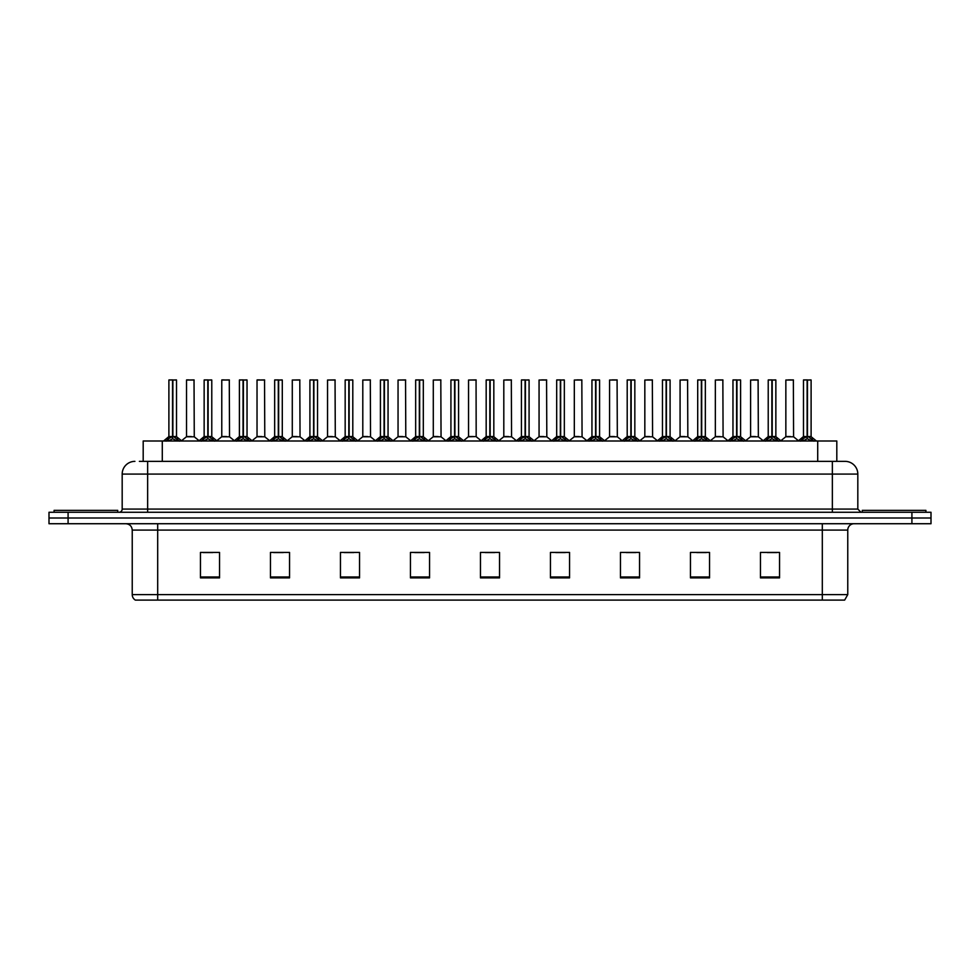 <?xml version="1.0" encoding="UTF-8"?>
<svg xmlns="http://www.w3.org/2000/svg" width="980" height="980" viewBox="0 0 980 980"><rect width="100%" height="100%" fill="white"/><g stroke="black" fill="none" stroke-linecap="round" stroke-linejoin="round"><path stroke-width="1.47" d="M143.19 461.36L143.19 441L836.81 441L836.81 461.36M847.761 594.615L844.65 600.091L822.306 600.091L822.306 594.615L847.761 594.615L847.761 530.094A6.358 6.358 0 0 1 854.131 523.724M822.306 600.091L135.35 600.091A6.358 6.358 0 0 1 132.239 594.615L132.239 530.094C131.859 526.223 129.74 524.104 125.869 523.724M931 523.724L931 518.004L49 518.004L49 523.724L68.085 523.724L68.085 518.004L49 518.004L49 512.271L68.085 512.271L68.085 518.004L931 518.004L931 523.724L68.085 523.724M779.541 577.882L779.541 552.426L760.456 552.426L760.456 577.882L779.541 577.882M709.545 577.882L709.545 552.426L690.459 552.426L690.459 577.882L709.545 577.882M639.548 577.882L639.548 552.426L620.45 552.426L620.45 577.882L639.548 577.882M569.552 577.882L569.552 552.426L550.454 552.426L550.454 577.882L569.552 577.882M219.545 577.882L219.545 552.426L200.459 552.426L200.459 577.882L219.545 577.882M289.541 577.882L289.541 552.426L270.456 552.426L270.456 577.882L289.541 577.882M359.55 577.882L359.55 552.426L340.452 552.426L340.452 577.882L359.55 577.882M429.546 577.882L429.546 552.426L410.449 552.426L410.449 577.882L429.546 577.882M499.543 577.882L499.543 552.426L480.457 552.426L480.457 577.882L499.543 577.882M626.245 552.561L635.787 552.561M696.755 552.561L706.298 552.561M767.267 552.561L776.809 552.561M414.724 552.561L424.267 552.561M344.213 552.561L353.755 552.561M273.702 552.561L283.245 552.561M203.191 552.561L212.734 552.561M555.734 552.561L565.276 552.561M485.223 552.561L494.778 552.561M139.662 461.36L845.091 461.36A12.728 12.728 0 0 1 857.819 474.087L857.819 509.086L861.004 512.271M139.368 461.36L147.637 461.36L147.637 474.087L122.181 474.087L122.181 509.086A3.185 3.185 0 0 1 118.997 512.271M134.909 461.36A12.728 12.728 0 0 0 122.181 474.087M931 512.271L931 518.004L931 512.271L68.085 512.271M857.819 474.087L832.363 474.087L832.363 461.36L845.091 461.36M166.061 441.147L168.376 438.709L172.541 436.602L172.541 438.82L172.713 435.904L179.364 441.147M168.891 380.032L172.554 379.909L168.891 380.032L168.891 436.541L172.541 436.602M176.523 380.032L172.872 380.032L172.872 436.553L176.523 436.541L176.523 380.032L169.013 379.909M172.872 380.032L176.4 379.909M172.541 380.032L172.541 436.553L168.891 436.541L163.587 441M172.872 379.909L172.872 436.602M173.301 436.798L176.645 436.798L172.541 436.541L172.651 379.909L171.439 379.909M177.049 438.709L177.049 441L172.872 438.82M172.541 438.82L168.376 441.012L168.376 438.709M191.296 436.541L186.408 436.798L194.273 436.798L194.028 379.909L186.518 380.032L186.518 436.541L190.5 436.541M189.067 379.909L186.641 379.909M190.169 436.541L189.373 436.541M117.722 512.271L117.722 510.36L54.096 510.36L54.096 512.271M201.317 441.147L203.632 438.709L207.797 436.602L207.797 438.82L207.968 435.904L214.62 441.147M204.146 380.032L207.797 379.909L204.146 380.032L204.146 436.541L207.797 436.602M211.778 380.032L208.128 380.032L208.128 436.553L211.778 436.541L211.778 380.032L204.269 379.909M208.128 380.032L211.656 379.909M207.797 380.032L207.797 436.553L204.146 436.541L198.842 441M208.128 379.909L208.128 436.602M208.544 436.798L211.9 436.798L207.797 436.541L207.907 379.909L206.694 379.909M212.305 438.709L212.305 441L208.128 438.82M207.797 438.82L203.632 441.012L203.632 438.709M236.572 441.147L238.887 438.709L243.052 436.602L243.052 438.82L243.224 435.904L249.876 441.147M239.402 380.032L243.052 379.909L239.402 380.032L239.402 436.541L243.052 436.602M247.034 380.032L243.383 380.032L243.383 436.553L247.034 436.541L247.034 380.032L239.524 379.909M243.383 380.032L246.911 379.909M243.052 380.032L243.052 436.553L239.402 436.541L234.097 441M243.383 379.909L243.383 436.602M243.8 436.798L247.156 436.798L243.052 436.541L243.163 379.909L241.95 379.909M247.56 438.709L247.56 441L243.383 438.82M243.052 438.82L238.887 441.012L238.887 438.709M271.815 441.147L274.131 438.709L278.308 436.602L278.308 438.82L278.467 435.904L285.119 441.147M274.657 380.032L278.308 379.909L274.657 380.032L274.657 436.541L278.308 436.602M282.289 380.032L278.639 380.032L278.639 436.553L282.289 436.541L282.289 380.032L274.78 379.909M278.639 380.032L282.167 379.909M278.308 380.032L278.308 436.553L274.657 436.541L269.353 441M278.639 379.909L278.639 436.602M279.055 436.798L282.411 436.798L278.308 436.541L278.418 379.909L277.205 379.909M282.816 438.709L282.816 441L278.639 438.82M278.308 438.82L274.131 441.012L274.131 438.709M307.071 441.147L309.386 438.709L313.563 436.602L313.563 438.82L313.723 435.904L320.374 441.147M309.913 380.032L313.563 379.909L309.913 380.032L309.913 436.541L313.563 436.602M317.545 380.032L313.894 380.032L313.894 436.553L317.545 436.541L317.545 380.032L310.035 379.909M313.894 380.032L317.422 379.909M313.563 380.032L313.563 436.553L309.913 436.541L304.608 441M313.894 379.909L313.894 436.602M314.31 436.798L317.667 436.798L313.563 436.541L313.674 379.909L312.449 379.909M318.059 438.709L318.059 441L313.894 438.82M313.563 438.82L309.386 441.012L309.386 438.709M226.552 436.541L221.652 436.798L229.528 436.798L229.283 379.909L221.774 380.032L221.774 436.541L225.755 436.541M224.322 379.909L221.897 379.909M225.425 436.541L224.628 436.541M261.807 436.541L256.907 436.798L264.784 436.798L264.539 379.909L257.029 380.032L257.029 436.541L261.011 436.541M259.578 379.909L257.152 379.909M260.68 436.541L259.884 436.541M297.062 436.541L292.163 436.798L300.039 436.798L299.794 379.909L292.285 380.032L292.285 436.541L296.266 436.541M295.936 436.541L295.139 436.541M925.904 512.271L925.904 510.36L862.278 510.36L862.278 512.271M342.326 441.147L344.642 438.709L348.819 436.602L348.819 438.82L348.978 435.904L355.63 441.147M345.168 380.032L348.819 379.909L345.168 380.032L345.168 436.541L348.819 436.602M352.8 380.032L349.149 380.032L349.149 436.553L352.8 436.541L352.8 380.032L345.291 379.909M349.149 380.032L352.678 379.909M348.819 380.032L348.819 436.553L345.168 436.541L339.852 441M349.137 379.909L349.149 436.602M349.566 436.798L352.91 436.798L348.819 436.541L348.929 379.909L347.704 379.909M353.315 438.709L353.315 441L349.149 438.82M348.819 438.82L344.642 441.012L344.642 438.709M377.582 441.147L379.897 438.709L384.074 436.602L384.074 438.82L384.234 435.904L390.885 441.147M380.424 380.032L384.074 379.909L380.424 380.032L380.424 436.541L384.074 436.602M388.055 380.032L384.405 380.032L384.405 436.553L388.055 436.541L388.055 380.032L380.546 379.909M384.405 380.032L387.933 379.909M384.074 380.032L384.074 436.553L380.424 436.541L375.107 441M384.393 379.909L384.405 436.602M384.822 436.798L388.166 436.798L384.074 436.541L384.185 379.909L382.96 379.909M388.57 438.709L388.57 441L384.405 438.82M384.074 438.82L379.897 441.012L379.897 438.709M412.837 441.147L415.152 438.709L419.33 436.602L419.33 438.82L419.489 435.904L426.141 441.147M415.667 380.032L419.33 379.909L415.667 380.032L415.667 436.541L419.33 436.602M423.311 380.032L419.661 380.032L419.661 436.553L423.311 436.541L423.311 380.032L415.802 379.909M419.661 380.032L423.176 379.909M419.33 380.032L419.33 436.553L415.679 436.541L410.363 441M419.648 379.909L419.661 436.602M420.077 436.798L423.421 436.798L419.33 436.541L419.44 379.909L418.215 379.909M423.826 438.709L423.826 441L419.661 438.82M419.33 438.82L415.152 441.012L415.152 438.709M332.318 436.541L327.418 436.798L335.295 436.798L335.05 379.909L327.541 380.032L327.541 436.541L331.522 436.541M331.191 436.541L330.395 436.541M367.574 436.541L362.674 436.798L370.538 436.798L370.305 379.909L362.796 380.032L362.796 436.541L366.777 436.541M366.447 436.541L365.65 436.541M402.829 436.541L397.929 436.798L405.793 436.798L405.549 379.909L398.052 380.032L398.052 436.541L402.033 436.541M401.702 436.541L400.906 436.541M448.093 441.147L450.408 438.709L454.573 436.602L454.573 438.82L454.745 435.904L461.396 441.147M450.923 380.032L454.585 379.909L450.923 380.032L450.923 436.541L454.573 436.602M458.567 380.032L454.916 380.032L454.916 436.553L458.567 436.541L458.567 380.032L451.057 379.909M454.916 380.032L458.432 379.909M454.573 380.032L454.573 436.553L450.935 436.541L445.618 441M454.904 379.909L454.916 436.602M455.333 436.798L458.677 436.798L454.573 436.541L454.696 379.909L453.471 379.909M459.081 438.709L459.081 441L454.916 438.82M454.573 438.82L450.408 441.012L450.408 438.709M483.348 441.147L485.663 438.709L489.829 436.602L489.829 438.82L490 435.904L496.652 441.147M486.178 380.032L489.841 379.909L486.178 380.032L486.178 436.541L489.829 436.602M493.822 380.032L490.172 380.032L490.172 436.553L493.822 436.541L493.822 380.032L486.313 379.909M490.172 380.032L493.687 379.909M489.829 380.032L489.829 436.553L486.178 436.541L480.874 441M490.159 379.909L490.172 436.602M490.588 436.798L493.932 436.798L489.829 436.541L489.939 379.909L488.726 379.909M494.337 438.709L494.337 441L490.172 438.82M489.829 438.82L485.663 441.012L485.663 438.709M518.604 441.147L520.919 438.709L525.084 436.602L525.084 438.82L525.255 435.904L531.907 441.147M521.434 380.032L525.096 379.909L521.434 380.032L521.434 436.541L525.084 436.602M529.077 380.032L525.427 380.032L525.427 436.553L529.077 436.541L529.077 380.032L521.568 379.909M525.427 380.032L528.943 379.909M525.084 380.032L525.084 436.553L521.434 436.541L516.129 441M525.415 379.909L525.305 436.541L525.194 379.909L523.982 379.909M525.427 436.602L525.427 438.82L525.194 436.541L529.188 436.798L525.844 436.798M529.592 438.709L529.592 441L525.427 438.82M525.084 438.82L520.919 441.012L520.919 438.709M553.859 441.147L556.174 438.709L560.34 436.602L560.34 438.82L560.511 435.904L567.163 441.147M556.689 380.032L560.352 379.909L556.689 380.032L556.689 436.541L560.34 436.602M564.333 380.032L560.67 380.032L560.67 436.553L564.333 436.541L564.333 380.032L556.824 379.909M560.67 380.032L564.198 379.909M560.34 380.032L560.34 436.553L556.689 436.541L551.385 441M560.67 379.909L560.67 436.602M561.099 436.798L564.443 436.798L560.34 436.541L560.45 379.909L559.237 379.909M564.848 438.709L564.848 441L560.67 438.82M560.34 438.82L556.174 441.012L556.174 438.709M589.115 441.147L591.43 438.709L595.595 436.602L595.595 438.82L595.767 435.904L602.418 441.147M591.945 380.032L595.607 379.909L591.945 380.032L591.945 436.541L595.595 436.602M599.576 380.032L595.926 380.032L595.926 436.553L599.576 436.541L599.576 380.032L592.067 379.909M595.926 380.032L599.454 379.909M595.595 380.032L595.595 436.553L591.945 436.541L586.64 441M595.926 379.909L595.926 436.602M596.355 436.798L599.699 436.798L595.595 436.541L595.705 379.909L594.493 379.909M600.103 438.709L600.103 441L595.926 438.82M595.595 438.82L591.43 441.012L591.43 438.709M438.085 436.541L433.185 436.798L441.049 436.798L440.804 379.909L433.295 380.032L433.295 436.541L437.288 436.541M436.958 436.541L436.149 436.541M476.182 436.553L476.06 379.909L468.55 380.032L468.55 436.541L472.544 436.541M473.34 436.541L471.405 436.541M472.201 436.541L468.55 436.541L463.565 440.743M508.596 436.541L503.696 436.798L511.56 436.798L511.315 379.909L503.806 380.032L503.806 436.541L507.799 436.541M508.902 379.909L506.354 379.909M507.456 436.541L506.66 436.541M543.851 436.541L538.951 436.798L546.816 436.798L546.571 379.909L539.061 380.032L539.061 436.541L543.043 436.541M544.157 379.909L541.609 379.909M542.712 436.541L541.916 436.541M579.094 436.541L574.207 436.798L582.071 436.798L581.826 379.909L574.317 380.032L574.317 436.541L578.298 436.541M579.413 379.909L576.865 379.909M577.967 436.541L577.171 436.541M624.37 441.147L626.686 438.709L630.851 436.602L630.851 438.82L631.022 435.904L637.674 441.147M627.2 380.032L630.863 379.909L627.2 380.032L627.2 436.541L630.851 436.602M634.832 380.032L631.181 380.032L631.181 436.553L634.832 436.541L634.832 380.032L627.323 379.909M631.181 380.032L634.709 379.909M630.851 380.032L630.851 436.553L627.2 436.541L621.896 441M631.181 379.909L631.181 436.602M631.598 436.798L634.954 436.798L630.851 436.541L630.961 379.909L629.748 379.909M635.359 438.709L635.359 441L631.181 438.82M630.851 438.82L626.686 441.012L626.686 438.709M659.626 441.147L661.941 438.709L666.106 436.602L666.106 438.82L666.278 435.904L672.929 441.147M662.456 380.032L666.106 379.909L662.456 380.032L662.456 436.541L666.106 436.602M670.087 380.032L666.437 380.032L666.437 436.553L670.087 436.541L670.087 380.032L662.578 379.909M666.437 380.032L669.965 379.909M666.106 380.032L666.106 436.553L662.456 436.541L657.151 441M666.437 379.909L666.437 436.602M666.853 436.798L670.21 436.798L666.106 436.541L666.216 379.909L665.004 379.909M670.614 438.709L670.614 441L666.437 438.82M666.106 438.82L661.941 441.012L661.941 438.709M694.881 441.147L697.184 438.709L701.361 436.602L701.361 438.82L701.533 435.904L708.185 441.147M697.711 380.032L701.361 379.909L697.711 380.032L697.711 436.541L701.361 436.602M705.343 380.032L701.692 380.032L701.692 436.553L705.343 436.541L705.343 380.032L697.833 379.909M701.692 380.032L705.22 379.909M701.361 380.032L701.361 436.553L697.711 436.541L692.407 441M701.692 379.909L701.582 436.541L701.472 379.909L700.259 379.909M701.692 436.602L701.692 438.82L701.472 436.541L705.465 436.798L702.109 436.798M705.87 438.709L705.87 441L701.692 438.82M701.361 438.82L697.184 441.012L697.184 438.709M730.125 441.147L732.44 438.709L736.617 436.602L736.617 438.82L736.776 435.904L743.428 441.147M732.967 380.032L736.617 379.909L732.967 380.032L732.967 436.541L736.617 436.602M740.598 380.032L736.948 380.032L736.948 436.553L740.598 436.541L740.598 380.032L733.089 379.909M736.948 380.032L740.476 379.909M736.617 380.032L736.617 436.553L732.967 436.541L727.662 441M736.948 379.909L736.948 436.602M737.364 436.798L740.721 436.798L736.617 436.541L736.727 379.909L735.514 379.909M741.113 438.709L741.113 441L736.948 438.82M736.617 438.82L732.44 441.012L732.44 438.709M765.38 441.147L767.695 438.709L771.873 436.602L771.873 438.82L772.032 435.904L778.683 441.147M768.222 380.032L771.873 379.909L768.222 380.032L768.222 436.541L771.873 436.602M775.854 380.032L772.203 380.032L772.203 436.553L775.854 436.541L775.854 380.032L768.345 379.909M772.203 380.032L775.731 379.909M771.873 380.032L771.873 436.553L768.222 436.541L762.918 441M772.203 379.909L772.203 436.602M772.62 436.798L775.976 436.798L771.873 436.541L771.983 379.909L770.758 379.909M776.368 438.709L776.368 441L772.203 438.82M771.873 438.82L767.695 441.012L767.695 438.709M800.636 441.147L802.951 438.709L807.128 436.602L807.128 438.82L807.287 435.904L813.939 441.147M803.478 380.032L807.128 379.909L803.478 380.032L803.478 436.541L807.128 436.602M811.109 380.032L807.459 380.032L807.459 436.553L811.109 436.541L811.109 380.032L803.6 379.909M807.459 380.032L810.987 379.909M807.128 380.032L807.128 436.553L803.478 436.541L798.161 441M807.447 379.909L807.459 436.602M807.875 436.798L811.22 436.798L807.128 436.541L807.238 379.909L806.013 379.909M811.624 438.709L811.624 441L807.459 438.82M807.128 438.82L802.951 441.012L802.951 438.709M614.35 436.541L609.462 436.798L617.327 436.798L617.082 379.909L609.572 380.032L609.572 436.541L613.554 436.541M614.668 379.909L612.12 379.909M613.223 436.541L612.427 436.541M649.605 436.541L644.705 436.798L652.582 436.798L652.337 379.909L644.828 380.032L644.828 436.541L648.809 436.541M649.924 379.909L647.376 379.909M648.478 436.541L647.682 436.541M684.861 436.541L679.961 436.798L687.838 436.798L687.592 379.909L680.083 380.032L680.083 436.541L684.064 436.541M685.167 379.909L682.631 379.909M683.734 436.541L682.938 436.541M720.116 436.541L715.216 436.798L723.093 436.798L722.848 379.909L715.339 380.032L715.339 436.541L719.32 436.541M720.423 379.909L717.887 379.909M718.989 436.541L718.193 436.541M755.372 436.541L750.472 436.798L758.348 436.798L758.104 379.909L750.594 380.032L750.594 436.541L754.576 436.541M755.678 379.909L753.142 379.909M754.245 436.541L753.448 436.541M790.627 436.541L785.727 436.798L793.592 436.798L793.359 379.909L785.85 380.032L785.85 436.541L789.831 436.541M790.933 379.909L788.386 379.909M789.5 436.541L788.704 436.541M162.288 461.36L162.288 441M817.712 461.36L817.712 441M822.306 523.724L822.306 530.094L132.239 530.094M847.761 530.094L822.306 530.094L822.306 594.615L157.694 594.615L157.694 600.091M132.239 594.615L157.694 594.615L157.694 523.724M911.914 523.724L911.914 512.271M499.543 577L480.457 577M429.546 577L410.449 577M359.55 577L340.452 577M289.541 577L270.456 577M219.545 577L200.459 577M569.552 577L550.454 577M639.548 577L620.45 577M709.545 577L690.459 577M779.541 577L760.456 577M147.637 512.271L147.637 509.086L857.819 509.086M122.181 509.086L147.637 509.086L147.637 474.087L832.363 474.087L832.363 512.271M172.125 436.798L168.781 436.798M177.711 439.285L177.711 441M167.703 439.285L167.703 441M194.15 380.032L186.518 380.032M207.38 436.798L204.024 436.798M212.966 439.285L212.966 441M202.958 439.285L202.958 441M242.636 436.798L239.279 436.798M248.222 439.285L248.222 441M238.214 439.285L238.214 441M277.891 436.798L274.535 436.798M283.477 439.285L283.477 441M273.469 439.285L273.469 441M313.147 436.798L309.79 436.798M318.733 439.285L318.733 441M308.725 439.285L308.725 441M229.406 380.032L221.774 380.032M264.661 380.032L257.029 380.032M299.917 380.032L292.285 380.032M348.402 436.798L345.046 436.798M353.988 439.285L353.988 441M343.98 439.285L343.98 441M383.646 436.798L380.301 436.798M389.244 439.285L389.244 441M379.236 439.285L379.236 441M418.901 436.798L415.557 436.798M424.499 439.285L424.499 441M414.491 439.285L414.491 441M335.172 380.032L327.541 380.032M370.428 380.032L362.796 380.032M405.683 380.032L398.052 380.032M454.157 436.798L450.812 436.798M459.755 439.285L459.755 441M449.734 439.285L449.734 441M489.412 436.798L486.068 436.798M495.01 439.285L495.01 441M484.99 439.285L484.99 441M524.668 436.798L521.323 436.798M530.266 439.285L530.266 441M520.245 439.285L520.245 441M559.923 436.798L556.579 436.798M565.509 439.285L565.509 441M555.501 439.285L555.501 441M595.179 436.798L591.834 436.798M600.765 439.285L600.765 441M590.756 439.285L590.756 441M440.939 380.032L433.295 380.032M476.194 436.553L468.44 436.798M476.194 380.032L468.55 380.032M511.45 380.032L503.806 380.032M546.705 380.032L539.061 380.032M581.949 380.032L574.317 380.032M630.434 436.798L627.09 436.798M636.02 439.285L636.02 441M626.012 439.285L626.012 441M665.689 436.798L662.333 436.798M671.276 439.285L671.276 441M661.267 439.285L661.267 441M700.945 436.798L697.589 436.798M706.531 439.285L706.531 441M696.523 439.285L696.523 441M736.201 436.798L732.844 436.798M741.787 439.285L741.787 441M731.778 439.285L731.778 441M771.456 436.798L768.1 436.798M777.042 439.285L777.042 441M767.034 439.285L767.034 441M806.699 436.798L803.355 436.798M812.298 439.285L812.298 441M802.289 439.285L802.289 441M617.204 380.032L609.572 380.032M652.46 380.032L644.828 380.032M687.715 380.032L680.083 380.032M722.971 380.032L715.339 380.032M758.226 380.032L750.594 380.032M793.482 380.032L785.85 380.032M176.645 436.798L181.839 441M186.408 436.798L181.521 440.743M194.273 436.798L199.148 440.743M211.9 436.798L217.082 441M247.156 436.798L252.338 441M282.411 436.798L287.593 441M317.667 436.798L322.849 441M221.652 436.798L216.776 440.743M229.528 436.798L234.404 440.743M256.907 436.798L252.032 440.743M264.784 436.798L269.659 440.743M292.163 436.798L287.287 440.743M300.039 436.798L304.915 440.743M352.91 436.798L358.104 441M388.166 436.798L393.36 441M423.421 436.798L428.615 441M327.418 436.798L322.543 440.743M335.295 436.798L340.17 440.743M362.674 436.798L357.798 440.743M370.538 436.798L375.426 440.743M397.929 436.798L393.054 440.743M405.793 436.798L410.681 440.743M458.677 436.798L463.871 441M493.932 436.798L499.126 441M529.188 436.798L534.382 441M564.443 436.798L569.637 441M599.699 436.798L604.893 441M433.185 436.798L428.309 440.743M441.049 436.798L445.937 440.743M476.305 436.798L481.192 440.743M503.696 436.798L498.808 440.743M511.56 436.798L516.436 440.743M538.951 436.798L534.063 440.743M546.816 436.798L551.691 440.743M574.207 436.798L569.319 440.743M582.071 436.798L586.947 440.743M634.954 436.798L640.148 441M670.21 436.798L675.392 441M705.465 436.798L710.647 441M740.721 436.798L745.903 441M775.976 436.798L781.158 441M811.22 436.798L816.414 441M609.462 436.798L604.574 440.743M617.327 436.798L622.202 440.743M644.705 436.798L639.83 440.743M652.582 436.798L657.458 440.743M679.961 436.798L675.085 440.743M687.838 436.798L692.713 440.743M715.216 436.798L710.341 440.743M723.093 436.798L727.969 440.743M750.472 436.798L745.596 440.743M758.348 436.798L763.224 440.743M785.727 436.798L780.852 440.743M793.592 436.798L798.48 440.743"/></g></svg>
